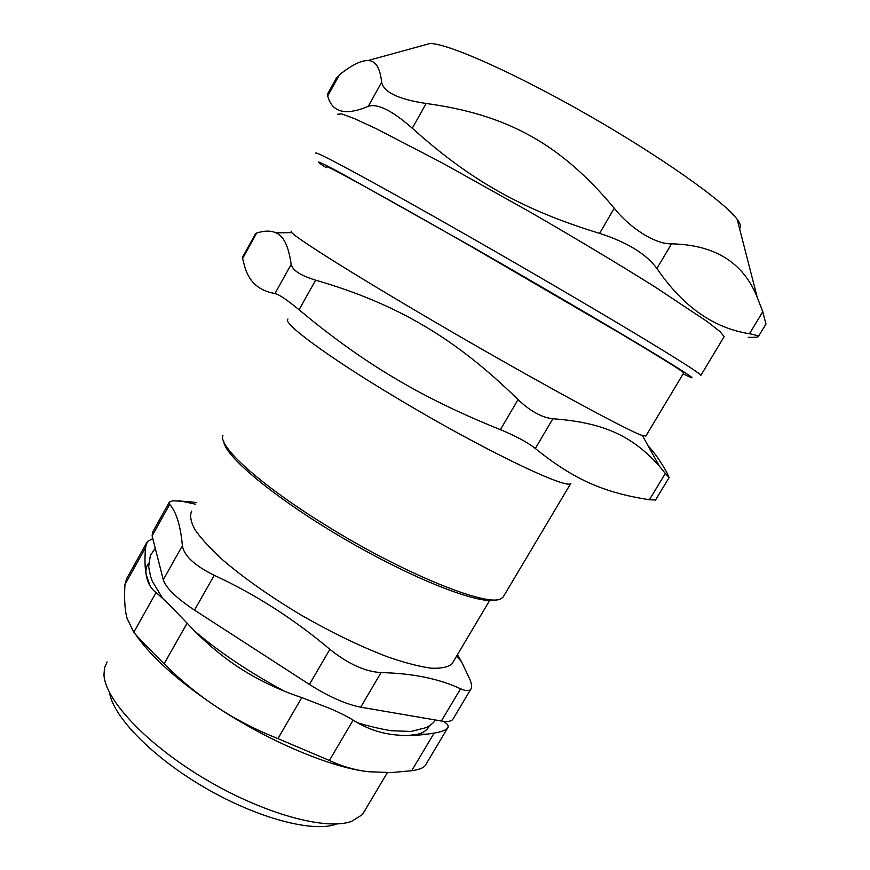 <?xml version="1.0" encoding="UTF-8"?>
<svg xmlns="http://www.w3.org/2000/svg" width="870" height="870" viewBox="0 0 870 870"><rect width="100%" height="100%" fill="white"/><g stroke="black" fill="none" stroke-linecap="round" stroke-linejoin="round"><path stroke-width="1.3" d="M456.576 656.132L461.47 661.591L469.822 679.242C471.812 684.125 472.127 687.474 470.779 689.301C469.245 691.215 465.841 691.052 460.578 688.79L441.362 721.012C447.343 722.002 451.16 721.447 452.824 719.359L453.27 718.609M441.362 721.012L360.724 707.179L381.049 672.608C412.413 673.282 438.926 678.676 460.578 688.79M309.426 684.451L194.51 610.131L214.227 575.309C255.214 594.243 293.755 618.907 329.86 649.314L309.426 684.451C328.893 696.707 345.988 704.287 360.724 707.179M163.266 579.757L152.119 535.887L169.704 504.382C176.382 512.038 180.601 525.817 182.385 545.718L163.266 579.757C165.876 587.903 176.295 598.027 194.51 610.131M169.215 502.36L152.576 532.179L152.119 535.887M408.139 735.52L417.404 734.323C423.494 732.757 427.453 729.941 429.269 725.874M148.65 563.227C146.312 566.163 145.486 569.981 146.16 574.678L150.271 586.304M411.706 770.722C418.774 769.711 423.244 768.036 425.136 765.698L447.419 728.31C445.494 730.311 441.079 731.909 434.152 733.084L411.706 770.722L391.098 772.593L368.434 771.723C331.416 767.742 268.895 741.577 216.989 707.147C178.013 681.014 150.858 656.741 135.535 634.35M146.16 574.678L146.508 576.505C148.117 583.868 151.315 589.197 156.1 592.514L167.616 602.975L187.126 623.17C203.569 640.962 221.023 655.871 239.511 667.899C257.966 679.938 278.726 689.845 301.781 697.609L331.22 709.006C340.551 713.128 347.859 716.826 353.111 720.121C364.998 727.614 377.504 732.333 390.608 734.28C401.994 735.987 414.337 735.922 427.638 734.084L434.152 733.084M447.604 728.092C448.963 726.091 447.865 724.057 444.298 722.002L443.047 721.263M146.117 574.591C144.833 567.534 144.637 558.573 145.529 547.698L147.324 541.586L152.805 538.595M368.434 771.723C354.949 770.124 341.932 766.383 329.393 760.478L353.111 720.121M425.136 765.698L425.582 764.947M301.781 697.609L277.932 738.608L329.393 760.478M156.1 592.514L133.773 632.262C138.036 637.492 148.15 648.009 164.104 663.821L187.126 623.17M133.773 632.262L127.031 618.276L125.932 613.263C124.573 605.324 124.247 595.743 124.975 584.51L145.529 547.698M146.758 542.608L126.694 578.55L124.975 584.51M277.932 738.608C255.921 729.865 235.607 719.381 216.989 707.147C198.393 694.858 180.764 680.416 164.104 663.821M364.747 810.677L361.855 814.94L351.589 821.356C326.261 830.817 264.001 814.026 205.494 779.292C146.921 744.633 105.042 699.817 103.976 674.902L104.52 667.856L107.108 661.994M109.576 692.716C113.22 716.902 152.587 757.389 205.113 787.839C257.596 818.355 312.776 832.742 336.146 824.205M191.704 511.103C189.617 515.529 190.682 521.685 194.913 529.58C201.013 538.399 210.235 548.47 222.568 559.801C243.698 577.897 269.656 596.178 300.444 614.677C331.688 632.62 360.963 646.769 388.292 657.111C405.083 662.864 419.351 666.55 431.096 668.193C441.144 668.639 448.126 667.17 452.041 663.777L453.107 661.983M169.704 504.382L169.367 502.12L172.651 500.826L188.594 501.533L188.007 502.588M214.227 575.309C194.586 565.587 183.972 555.723 182.385 545.718M381.049 672.608C365.128 671.651 348.065 663.886 329.86 649.314M461.47 661.591L457.435 654.708M196.446 502.642L188.594 501.533M500.413 429.671C459.86 413.38 424.212 395.97 393.457 377.428C362.496 359.071 331.035 336.505 299.062 309.763L315.636 280.173C356.232 291.852 392.109 306.925 423.255 325.402C454.51 343.509 486.102 368.238 518.031 399.591L500.413 429.671C515.779 435.99 527.416 442.254 535.322 448.496L552.863 418.764C605.553 422.602 633.349 437.142 659.373 466.113L665.322 473.432L649.422 499.761L655.556 499.978M287.992 319.029C281.434 322.313 326.163 355.786 395.448 397.231C480.936 448.757 568.447 490.745 570.861 483.307L503.186 596.961L501.805 598.125C490.713 608.891 402.93 573.819 322.977 523.512C258.499 483.513 217.609 445.799 222.981 435.207M274.963 293.516C258.586 290.808 248.363 281.293 244.285 264.98L242.61 258.499L256.683 233.019C264.524 230.583 270.918 230.506 275.866 232.812C283.511 235.661 288.612 246.199 291.178 264.404L274.963 293.516C279.053 294.462 287.078 299.878 299.062 309.763M242.763 256.857L242.61 258.499M649.422 499.761C605.607 492.888 575.287 480.784 535.322 448.496M315.636 280.173C300.661 275.583 292.516 270.331 291.178 264.404M256.683 233.019L255.508 233.769L242.752 256.846M665.322 473.432L669.106 477.565L666.659 472.16C660.569 461.296 654.381 452.52 648.106 445.821M291.058 231.072L291.776 232.638C297.344 238.869 352.915 273.952 430.117 319.17C527.894 376.59 628.434 431.313 642.386 435.522L645.932 435.946M552.863 418.764C541.923 417.622 530.319 411.227 518.031 399.591M683.646 373.067L683.744 372.893C682.363 371.012 661.581 358.07 621.397 334.069L471.594 246.765C382.593 195.739 322.759 163.049 326.663 166.953M504.056 595.504L503.186 596.961M223.797 441.797C225.352 457.196 278.9 501.196 348.511 541.325C418.078 581.541 482.948 605.922 497.064 599.571M327.566 94.036L327.707 96.015L339.441 74.766L335.994 78.702L327.544 94.025M339.441 74.766C351.654 65.098 361.126 60.378 367.858 60.585C375.47 60.411 380.07 67.632 381.647 82.248L368.271 106.303C345.597 115.927 332.079 112.502 327.707 96.015M368.271 106.303C377.569 103.28 392.239 110.588 412.282 128.216L426.18 103.476C398.612 99.365 383.768 92.296 381.647 82.248M426.18 103.476C506.753 114.514 560.226 143.463 614.264 208.234L599.582 233.377C521.815 209.626 469.822 179.959 412.282 128.216M599.582 233.377C626.965 242.154 646.084 253.855 656.937 268.482L671.51 243.85C655.915 244.416 630.456 228.767 614.264 208.234M671.51 243.85C714.836 244.764 743.415 262.599 757.226 297.355L762.783 311.71L749.494 333.721C713.639 328.186 682.787 306.447 656.937 268.482M749.494 333.721C755.388 334.906 758.368 335.831 758.422 336.494C758.303 337.168 754.91 337.451 748.243 337.353M765.926 324.075L762.783 311.71M424.495 45.022L430.03 43.5C447.582 43.337 513.92 72.602 587.696 114.829C661.483 157.002 724.416 201.742 737.194 219.36C740.598 223.916 741.381 226.961 739.543 228.505M337.625 114.231L341.736 113.926L354.46 118.635L375.938 128.542L442.591 163.125L529.83 211.899C575.733 238.402 619.538 264.676 654.773 286.796L706.875 321.345L719.903 331.492L724.166 336.625L723.818 337.223M700.796 375.535L700.905 375.296C699.632 373.089 677.393 358.962 634.197 332.938C591.263 307.153 529.721 271.168 472.279 238.326C376.036 183.266 311.917 148.781 315.962 153.359M326.228 167.736C312.08 158.547 317.256 160.504 341.758 173.598L469.833 245.514C537.638 284.37 610.109 326.794 650.999 351.502C691.019 375.818 701.742 383.257 683.189 373.828M417.404 734.323L427.638 734.084M363.16 813.352L387.324 772.68M155.262 548.263L150.336 555.604L148.65 566.772L150.608 576.647L152.544 581.66L162.407 597.94M195.141 631.533C220.143 652.717 249.831 672.575 284.218 691.095M357.548 722.785C370 726.504 381.343 729.158 391.587 730.756L411.064 731.442L426.18 727.625C430.726 725.21 433.804 722.665 435.413 719.99M452.041 663.777L489.636 600.518M452.824 719.359L470.779 689.301M195.565 504.219L179.046 500.641M669.106 477.565L655.491 500.098M291.776 232.638L275.866 232.812M642.386 435.522L659.373 466.113M645.714 436.294L683.744 372.893M758.422 336.494L766.068 323.857M430.03 43.5L367.858 60.585M737.194 219.36L757.226 297.355M700.905 375.296L724.166 336.625"/></g></svg>
